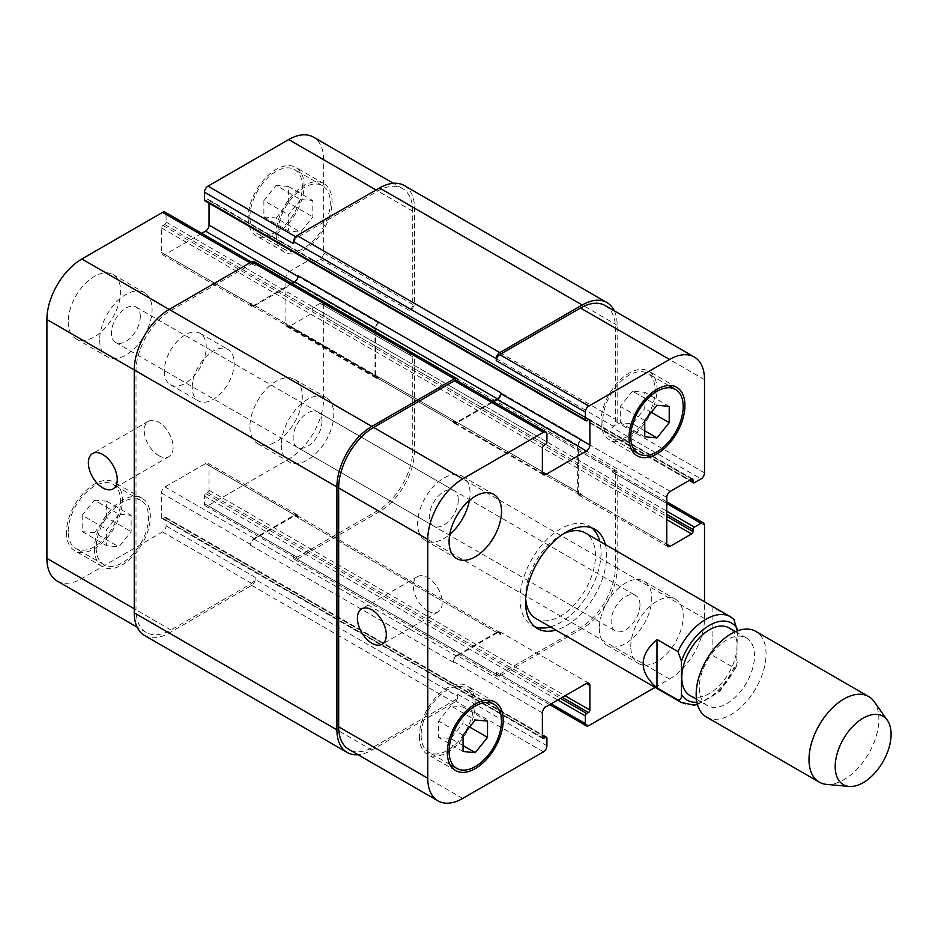 <?xml version="1.0" encoding="UTF-8"?>
<svg xmlns="http://www.w3.org/2000/svg" width="938" height="938" viewBox="0 0 938 938"><rect width="100%" height="100%" fill="white"/><g stroke="black" fill="none" stroke-linecap="round" stroke-linejoin="round"><path stroke-width="0.7" stroke-dasharray="4.69 3.52" d="M734.56 619.83L712.892 607.191L712.892 655.603L733.856 667.715L736.693 666.437L737.35 630.887M712.892 607.191L712.892 655.603M689.887 695.468A39.033 22.535 120 0 0 719.962 685.01A39.033 22.535 120 0 0 737.01 645.719A39.033 22.535 120 0 0 728.92 627.85M550.371 626.901A57.324 33.1 120 0 0 601.082 552.318A57.324 33.1 120 0 0 599.781 541.308M591.866 527.93A57.324 33.1 120 0 0 589.205 526.077A57.324 33.1 120 0 0 531.881 559.165A57.324 33.1 120 0 0 531.893 625.365A57.324 33.1 120 0 0 534.824 626.736M535.844 618.517A49.421 28.527 120 0 0 573.915 605.28A49.421 28.527 120 0 0 595.489 555.542A49.421 28.527 120 0 0 585.253 532.925M563.234 533.933A49.421 28.527 120 0 0 525.714 598.936M605.373 544.532A57.324 33.1 -60 0 1 606.675 555.542A57.324 33.1 -60 0 1 555.953 630.125M754.48 655.803A39.033 22.535 120 0 0 746.39 637.934A39.033 22.535 120 0 0 707.358 660.481A39.033 22.535 120 0 0 707.358 705.552A39.033 22.535 120 0 0 737.432 695.093A39.033 22.535 120 0 0 754.48 655.803M706.396 716.984A49.421 28.527 120 0 0 744.479 703.746A49.421 28.527 120 0 0 766.053 654.02A49.421 28.527 120 0 0 755.817 631.391M826.425 784.367A49.421 28.527 120 0 0 861.389 764.224A49.421 28.527 120 0 0 878.883 719.165A49.421 28.527 120 0 0 874.181 701.659M427.763 610.955A20.425 11.795 -120 0 0 437.987 611.975A20.425 11.795 -120 0 0 437.987 588.384A20.425 11.795 -120 0 0 417.551 576.589A20.425 11.795 -120 0 0 414.42 592.957A20.425 11.795 -120 0 0 427.763 610.955M158.71 455.622A20.425 11.795 -120 0 0 168.934 456.63A20.425 11.795 -120 0 0 168.934 433.039A20.425 11.795 -120 0 0 148.497 421.244A20.425 11.795 -120 0 0 145.367 437.624A20.425 11.795 -120 0 0 158.71 455.622M281.365 444.788A37.063 21.398 120 0 0 289.033 461.754A37.063 21.398 120 0 0 326.096 440.368A37.063 21.398 120 0 0 326.096 397.571A37.063 21.398 120 0 0 297.534 407.491A37.063 21.398 120 0 0 281.365 444.788M322.015 421.326A20.425 11.795 -60 0 1 313.093 441.88A20.425 11.795 -60 0 1 297.358 447.356A20.425 11.795 -60 0 1 297.358 423.765A20.425 11.795 -60 0 1 317.783 411.97A20.425 11.795 -60 0 1 322.015 421.326M249.918 426.638A37.063 21.398 120 0 0 257.587 443.604A37.063 21.398 120 0 0 294.649 422.206A37.063 21.398 120 0 0 294.649 379.409A37.063 21.398 120 0 0 266.087 389.34A37.063 21.398 120 0 0 249.918 426.638M68.216 321.734A37.063 21.398 120 0 0 75.896 338.7A37.063 21.398 120 0 0 112.947 317.302A37.063 21.398 120 0 0 112.947 274.506A37.063 21.398 120 0 0 84.397 284.437A37.063 21.398 120 0 0 68.216 321.734M99.663 339.884A37.063 21.398 120 0 0 107.342 356.85A37.063 21.398 120 0 0 144.405 335.452A37.063 21.398 120 0 0 144.405 292.656A37.063 21.398 120 0 0 115.843 302.587A37.063 21.398 120 0 0 99.663 339.884M140.313 316.423A20.425 11.795 -60 0 1 131.402 336.976A20.425 11.795 -60 0 1 115.655 342.452A20.425 11.795 -60 0 1 115.655 318.861A20.425 11.795 -60 0 1 136.08 307.066A20.425 11.795 -60 0 1 140.313 316.423M300.582 199.513L288.353 214.732L288.353 231.029L300.582 232.132L312.811 216.913L312.811 200.603L300.582 199.513L276.124 185.396L263.895 200.603L288.353 214.732M263.895 200.603L263.895 216.913L288.353 231.029M263.895 216.913L276.124 218.003L300.582 232.132M276.124 218.003L288.353 202.796L312.811 216.913M288.353 202.796L288.353 186.486L312.811 200.603M288.353 186.486L276.124 185.396M118.88 514.223L106.651 529.442L106.651 545.74L118.88 546.842L131.109 531.623L131.109 515.314L118.88 514.223L94.421 500.106L82.192 515.314L106.651 529.442M82.192 515.314L82.192 531.623L106.651 545.74M82.192 531.623L94.421 532.714L118.88 546.842M94.421 532.714L106.651 517.506L131.109 531.623M106.651 517.506L106.651 501.197L131.109 515.314M106.651 501.197L94.421 500.106M277.871 232.964A37.063 21.398 120 0 0 285.539 249.93A37.063 21.398 120 0 0 322.602 228.532A37.063 21.398 120 0 0 322.602 185.736A37.063 21.398 120 0 0 294.04 195.667A37.063 21.398 120 0 0 277.871 232.964M249.918 216.83A37.063 21.398 -60 0 1 266.087 179.533A37.063 21.398 -60 0 1 294.649 169.602A37.063 21.398 -60 0 1 294.649 212.398A37.063 21.398 -60 0 1 257.587 233.797A37.063 21.398 -60 0 1 249.918 216.83M276.124 233.972A39.537 22.829 120 0 0 284.308 252.076A39.537 22.829 120 0 0 323.845 229.247A39.537 22.829 120 0 0 323.845 183.602A39.537 22.829 120 0 0 293.371 194.189A39.537 22.829 120 0 0 276.124 233.972M248.171 217.839A39.537 22.829 120 0 0 256.355 235.93A39.537 22.829 120 0 0 295.88 213.114A39.537 22.829 120 0 0 295.88 167.456A39.537 22.829 120 0 0 265.419 178.056A39.537 22.829 120 0 0 248.171 217.839M96.168 547.675A37.063 21.398 120 0 0 103.848 564.641A37.063 21.398 120 0 0 140.911 543.243A37.063 21.398 120 0 0 140.911 500.446A37.063 21.398 120 0 0 112.349 510.378A37.063 21.398 120 0 0 96.168 547.675M68.216 531.541A37.063 21.398 -60 0 1 84.397 494.244A37.063 21.398 -60 0 1 112.947 484.313A37.063 21.398 -60 0 1 112.947 527.109A37.063 21.398 -60 0 1 75.896 548.507A37.063 21.398 -60 0 1 68.216 531.541M94.421 548.683A39.537 22.829 120 0 0 102.605 566.787A39.537 22.829 120 0 0 142.142 543.958A39.537 22.829 120 0 0 142.142 498.313A39.537 22.829 120 0 0 111.681 508.9A39.537 22.829 120 0 0 94.421 548.683M66.469 532.55A39.537 22.829 120 0 0 74.653 550.641A39.537 22.829 120 0 0 114.19 527.824A39.537 22.829 120 0 0 114.19 482.179A39.537 22.829 120 0 0 83.728 492.767A39.537 22.829 120 0 0 66.469 532.55M57.136 580.997A49.421 28.527 120 0 0 81.841 578.547L162.555 531.94A4.936 2.849 120 0 0 166.049 525.89L166.049 518.222A1.982 1.137 120 0 0 165.639 517.319A1.982 1.137 120 0 0 164.654 517.424L162.907 518.433A1.982 1.137 -60 0 1 161.922 518.526A1.982 1.137 -60 0 1 161.512 517.624L161.512 493.013A4.936 2.849 -60 0 1 165.006 486.951L205.539 463.56A4.936 2.849 -60 0 1 208.013 463.313A4.936 2.849 -60 0 1 209.033 465.576L209.033 490.187A1.982 1.137 -60 0 1 207.638 492.602L205.891 493.611A1.982 1.137 120 0 0 204.484 496.038L204.484 503.706A4.936 2.849 120 0 0 205.516 505.957A4.936 2.849 120 0 0 207.978 505.723L288.705 459.116A49.421 28.527 120 0 0 323.645 398.591L323.645 305.389A4.936 2.849 120 0 0 322.613 303.126A4.936 2.849 120 0 0 320.151 303.373L313.503 307.207A1.982 1.137 120 0 0 312.108 309.634L312.108 311.651A1.982 1.137 -60 0 1 310.713 314.066L289.396 326.377A4.936 2.849 -60 0 1 286.922 326.623A4.936 2.849 -60 0 1 285.902 324.36L285.902 277.554A4.936 2.849 -60 0 1 289.396 271.504L310.713 259.193A1.982 1.137 -60 0 1 311.697 259.099A1.982 1.137 -60 0 1 312.108 260.002L312.108 262.019A1.982 1.137 120 0 0 312.518 262.921A1.982 1.137 120 0 0 313.503 262.828L320.151 258.994A4.936 2.849 120 0 0 323.645 252.943L323.645 159.741A49.421 28.527 120 0 0 313.409 137.112M201.74 233.339L165.006 254.55A4.936 2.849 -60 0 1 162.532 254.796A4.936 2.849 -60 0 1 161.512 252.533L161.512 227.922A1.982 1.137 -60 0 1 162.907 225.507L164.654 224.499A1.982 1.137 120 0 0 166.049 222.072L166.049 214.403A4.936 2.849 120 0 0 165.029 212.14M204.894 200.791A1.982 1.137 120 0 0 205.891 200.685L207.638 199.677A1.982 1.137 -60 0 1 208.623 199.583A1.982 1.137 -60 0 1 209.033 200.486L209.033 203.171M164.302 371.155A29.653 17.119 120 0 0 170.446 384.732A29.653 17.119 120 0 0 200.099 367.614A29.653 17.119 120 0 0 200.099 333.377A29.653 17.119 120 0 0 177.247 341.315A29.653 17.119 120 0 0 164.302 371.155M599.335 628.378A37.063 21.398 120 0 0 607.015 645.344A37.063 21.398 120 0 0 644.066 623.946A37.063 21.398 120 0 0 644.066 581.15A37.063 21.398 120 0 0 615.516 591.081A37.063 21.398 120 0 0 599.335 628.378M639.986 604.904A20.425 11.795 120 0 0 635.753 595.548A20.425 11.795 120 0 0 615.328 607.343A20.425 11.795 120 0 0 615.328 630.934A20.425 11.795 120 0 0 631.063 625.458A20.425 11.795 120 0 0 639.986 604.904M630.782 646.528A37.063 21.398 -60 0 1 646.962 609.231A37.063 21.398 -60 0 1 675.524 599.3A37.063 21.398 -60 0 1 675.524 642.096A37.063 21.398 -60 0 1 638.461 663.494A37.063 21.398 -60 0 1 630.782 646.528M469.375 500.435A37.063 21.398 120 0 0 462.375 476.246A37.063 21.398 120 0 0 433.813 486.165A37.063 21.398 120 0 0 417.633 523.463A37.063 21.398 120 0 0 425.313 540.429A37.063 21.398 120 0 0 449.759 534.402M458.283 500.001A20.425 11.795 120 0 0 454.051 490.644A20.425 11.795 120 0 0 433.626 502.44A20.425 11.795 120 0 0 433.626 526.03A20.425 11.795 120 0 0 449.372 520.555A20.425 11.795 120 0 0 458.283 500.001M632.529 391.158L620.299 406.377L620.299 422.686L632.529 423.777L644.758 408.558L644.758 392.26L632.529 391.158L656.987 405.286M644.758 420.494L620.299 406.377M644.758 436.803L620.299 422.686M644.758 430.835L632.529 423.777M651.312 412.345L644.758 408.558M669.216 406.377L644.758 392.26M450.826 705.868L438.597 721.088L438.597 737.397L450.826 738.487L463.055 723.268L463.055 706.971L450.826 705.868L475.285 719.997M463.055 735.204L438.597 721.088M463.055 751.514L438.597 737.397M463.055 745.546L450.826 738.487M469.61 727.056L463.055 723.268M487.514 721.088L463.055 706.971M602.829 420.587A37.063 21.398 120 0 0 610.509 437.554A37.063 21.398 120 0 0 647.56 416.155A37.063 21.398 120 0 0 647.56 373.359A37.063 21.398 120 0 0 619.01 383.29A37.063 21.398 120 0 0 602.829 420.587M601.082 421.596A39.537 22.829 120 0 0 609.266 439.688A39.537 22.829 120 0 0 648.803 416.859A39.537 22.829 120 0 0 648.803 371.214A39.537 22.829 120 0 0 618.341 381.801A39.537 22.829 120 0 0 601.082 421.596M421.127 735.298A37.063 21.398 120 0 0 428.807 752.264A37.063 21.398 120 0 0 465.869 730.866A37.063 21.398 120 0 0 465.869 688.07A37.063 21.398 120 0 0 437.307 698.001A37.063 21.398 120 0 0 421.127 735.298M419.38 736.307A39.537 22.829 120 0 0 427.576 754.398A39.537 22.829 120 0 0 467.101 731.57A39.537 22.829 120 0 0 467.101 685.924A39.537 22.829 120 0 0 436.639 696.524A39.537 22.829 120 0 0 419.38 736.307M655.099 687.366L669.568 679.006A49.421 28.527 120 0 0 704.508 618.494L704.508 601.774M192.255 387.3A29.653 17.119 -60 0 1 205.199 357.46A29.653 17.119 -60 0 1 228.051 349.511A29.653 17.119 -60 0 1 228.051 383.748A29.653 17.119 -60 0 1 198.399 400.866A29.653 17.119 -60 0 1 192.255 387.3M144.487 635.46A49.421 28.527 120 0 0 169.192 633.009L251.665 585.406A4.936 2.849 120 0 0 255.159 579.356L457.814 696.359L457.814 694.343A4.936 2.849 -60 0 1 454.32 700.393L373.605 747A49.421 28.527 -60 0 1 348.901 749.439M456.771 655.404A4.936 2.849 120 0 0 453.277 661.454L453.277 662.263A4.936 2.849 120 0 1 456.771 656.213L497.304 632.81A4.936 2.849 120 0 1 499.778 632.564A4.936 2.849 120 0 1 500.798 634.827L500.798 634.018A4.936 2.849 120 0 0 499.778 631.755A4.936 2.849 120 0 0 497.304 632.001L456.771 655.404L545.869 706.853M410.996 353.814L409.249 354.822A4.936 2.849 120 0 1 411.723 354.576A4.936 2.849 120 0 1 412.743 356.839L412.743 450.041A49.421 28.527 120 0 1 377.803 510.565L297.088 557.16A4.936 2.849 120 0 1 294.614 557.407A4.936 2.849 120 0 1 293.594 555.144L293.594 557.16A4.936 2.849 120 0 0 294.614 559.423A4.936 2.849 120 0 0 297.088 559.177L379.55 511.573A49.421 28.527 120 0 0 414.49 451.049L414.49 355.83A4.936 2.849 120 0 0 413.47 353.567A4.936 2.849 120 0 0 410.996 353.814L613.663 470.817L611.916 471.826A4.936 2.849 -60 0 1 614.378 471.58A4.936 2.849 -60 0 1 615.41 473.842L615.41 567.044A49.421 28.527 -60 0 1 580.47 627.569L499.755 674.164A4.936 2.849 -60 0 1 497.281 674.41A4.936 2.849 -60 0 1 496.261 672.147L551.11 703.828M577.667 492.802A4.936 2.849 120 0 0 578.687 495.065A4.936 2.849 120 0 0 581.161 494.818L581.865 494.42A4.936 2.849 120 0 1 579.391 494.666A4.936 2.849 120 0 1 578.371 492.403L578.371 445.597A4.936 2.849 120 0 1 581.865 439.547L581.161 439.945A4.936 2.849 120 0 0 577.667 446.007L577.667 492.802L666.777 544.251L581.161 494.818M605.174 305.565A49.421 28.527 -60 0 1 615.41 328.183L615.41 421.385A4.936 2.849 -60 0 1 611.916 427.447L701.014 478.884M298.132 275.737L298.132 276.546A4.936 2.849 -60 0 1 294.638 282.596L254.104 305.999A4.936 2.849 -60 0 1 251.63 306.245A4.936 2.849 -60 0 1 250.61 303.982L250.61 303.173L453.277 420.177L453.277 420.986A4.936 2.849 120 0 0 454.297 423.249A4.936 2.849 120 0 0 456.771 423.003L493.505 401.792M456.794 380.594A4.936 2.849 -60 0 1 457.814 382.856L546.924 434.294M457.814 381.18L457.814 382.856M457.814 696.359A4.936 2.849 -60 0 1 454.32 702.41L371.858 750.025A49.421 28.527 -60 0 1 358.023 754.715M453.277 420.177A4.936 2.849 120 0 0 454.297 422.44A4.936 2.849 120 0 0 456.771 422.194L492.813 401.382M614.296 310.83A49.421 28.527 -60 0 1 617.157 325.158L617.157 420.376A4.936 2.849 -60 0 1 613.663 426.438L611.916 427.447M613.663 470.817A4.936 2.849 -60 0 1 616.125 470.571A4.936 2.849 -60 0 1 617.157 472.834L617.157 568.053A49.421 28.527 -60 0 1 582.217 628.577L499.755 676.181A4.936 2.849 -60 0 1 497.281 676.427A4.936 2.849 -60 0 1 496.261 674.164L496.261 672.147M254.128 261.573A4.936 2.849 120 0 1 255.159 263.836L255.159 265.853A4.936 2.849 120 0 0 254.128 263.59A4.936 2.849 120 0 0 251.665 263.836L170.939 310.431A49.421 28.527 120 0 0 135.998 370.956L135.998 609.817A49.421 28.527 120 0 0 146.234 632.435A49.421 28.527 120 0 0 170.939 629.984L251.665 583.389A4.936 2.849 120 0 0 255.159 577.339L166.049 525.89M298.132 517.823A4.936 2.849 -60 0 0 297.112 515.56A4.936 2.849 -60 0 0 294.638 515.806L254.104 539.209A4.936 2.849 -60 0 0 250.61 545.259L250.61 544.45A4.936 2.849 -60 0 1 254.104 538.4L294.638 514.997A4.936 2.849 -60 0 1 297.112 514.751A4.936 2.849 -60 0 1 298.132 517.014L298.132 517.823L500.798 634.827M379.198 322.543A4.936 2.849 -60 0 0 375.704 328.593L375.704 375.399A4.936 2.849 -60 0 0 376.724 377.662A4.936 2.849 -60 0 0 379.198 377.416L378.495 377.815A4.936 2.849 -60 0 1 376.032 378.061A4.936 2.849 -60 0 1 375.001 375.798L375.001 328.992A4.936 2.849 -60 0 1 378.495 322.942L379.198 322.543L581.865 439.547M404.255 185.536A49.421 28.527 120 0 1 414.49 208.154L414.49 303.373A4.936 2.849 120 0 1 410.996 309.423L409.249 310.431A4.936 2.849 120 0 0 412.743 304.381L412.743 211.179A49.421 28.527 120 0 0 402.508 188.561A49.421 28.527 120 0 0 377.803 191L297.088 237.607A4.936 2.849 120 0 0 293.594 243.657M255.159 579.356L255.159 577.339M291.894 283.37L254.104 305.19A4.936 2.849 -60 0 1 251.63 305.436A4.936 2.849 -60 0 1 250.61 303.173M696.911 702.199A44.473 25.678 120 0 0 737.35 662.158M681.199 702.433A49.421 28.527 120 0 0 733.856 667.715M733.856 619.291A49.421 28.527 120 0 0 730.62 616.841M373.605 747L462.715 798.437M454.32 700.393L543.43 751.842M457.814 694.343L546.924 745.78M453.277 661.454L542.375 712.903M497.304 632.001L500.798 634.018M499.755 674.164L588.853 725.613M580.47 627.569L669.568 679.006M615.41 567.044L704.508 618.494M615.41 473.842L704.508 525.28M611.916 471.826L666.777 503.495M577.667 446.007L666.777 497.445M581.161 439.945L670.271 491.395M615.41 421.385L704.508 472.834M615.41 328.183L704.508 379.632M456.771 423.003L453.277 420.986M170.939 629.984L81.841 578.547M135.998 609.817L134.251 608.809M251.665 583.389L162.555 531.94M250.61 544.45L161.512 493.013M254.104 538.4L165.006 486.951M294.638 514.997L205.539 463.56M298.132 517.014L209.033 465.576M297.088 557.16L207.978 505.723M293.594 555.144L204.484 503.706M377.803 510.565L288.705 459.116M412.743 450.041L323.645 398.591M412.743 356.839L323.645 305.389M409.249 354.822L320.151 303.373M378.495 377.815L289.396 326.377M375.001 375.798L285.902 324.36M375.001 328.992L285.902 277.554M378.495 322.942L289.396 271.504M412.743 304.381L323.645 252.943M409.249 310.431L320.151 258.994M412.743 211.179L323.645 159.741M377.803 191L376.056 189.992M297.088 237.607L295.646 236.775M294.638 282.596L293.946 282.186M254.104 305.999L165.006 254.55M250.61 303.982L161.512 252.533M251.665 263.836L249.918 262.828M255.159 265.853L166.049 214.403M170.939 310.431L169.192 309.423M135.998 370.956L134.251 369.947M162.907 518.433L542.375 737.514L161.512 517.624M164.654 517.424L542.375 735.498M166.049 518.222L546.924 738.124M251.665 585.406L454.32 702.41M169.192 633.009L371.858 750.025M255.159 263.836L457.814 380.84M166.049 222.072L546.924 441.962M164.654 224.499L545.517 444.389M162.907 225.507L543.77 445.398M161.512 227.922L542.375 447.813M254.104 305.19L456.771 422.194M209.033 200.486L588.501 419.567L207.638 199.677M205.891 200.685L586.754 420.576M414.49 208.154L617.157 325.158M414.49 303.373L617.157 420.376M410.996 309.423L613.663 426.438M313.503 262.828L694.378 482.718M312.108 262.019L689.829 480.092M312.108 260.002L691.576 479.084L310.713 259.193M375.704 328.593L578.371 445.597M375.704 375.399L578.371 492.403M379.198 377.416L581.865 494.42M310.713 314.066L666.777 519.64M312.108 311.651L666.777 516.404M312.108 309.634L666.777 514.387M313.503 307.207L666.777 511.163M414.49 355.83L617.157 472.834M414.49 451.049L617.157 568.053M379.55 511.573L582.217 628.577M297.088 559.177L499.755 676.181M293.594 557.16L496.261 674.164M204.484 496.038L557.758 699.994M205.891 493.611L560.549 698.376M207.638 492.602L562.296 697.368M209.033 490.187L565.086 695.75M294.638 515.806L497.304 632.81M254.104 539.209L456.771 656.213M250.61 545.259L453.277 662.263M697.485 704.567L719.692 691.505L736.693 666.437M531.893 625.365L537.474 628.589M589.205 526.077L594.798 529.302M696.442 699.256L707.358 705.552M735.474 631.637L746.39 637.934M417.551 576.589L361.646 608.868M437.987 611.975L382.071 644.242M148.497 421.244L92.592 453.523M168.934 456.63L113.017 488.909M257.587 443.604L289.033 461.754M294.649 379.409L326.096 397.571M75.896 338.7L107.342 356.85M112.947 274.506L144.405 292.656M322.602 185.736L294.649 169.602M285.539 249.93L257.587 233.797M323.845 183.602L295.88 167.456M284.308 252.076L256.355 235.93M140.911 500.446L112.947 484.313M103.848 564.641L75.896 548.507M142.142 498.313L114.19 482.179M102.605 566.787L74.653 550.641M607.015 645.344L638.461 663.494M644.066 581.15L675.524 599.3M297.358 447.356L615.328 630.934M317.783 411.97L635.753 595.548M425.313 540.429L456.759 558.591M462.375 476.246L493.822 494.396M115.655 342.452L433.626 526.03M136.08 307.066L454.051 490.644M668.642 385.518L647.56 373.359M631.579 449.712L610.509 437.554M676.755 387.359L648.803 371.214M637.219 455.821L609.266 439.688M486.939 700.229L465.869 688.07M449.877 764.423L428.807 752.264M495.053 702.07L467.101 685.924M455.528 770.544L427.576 754.398M170.446 384.732L198.399 400.866M200.099 333.377L228.051 349.511M588.876 683.204L499.778 631.755M549.668 704.661L497.281 674.41M666.777 501.83L614.378 471.58M667.797 546.514L578.687 495.065M543.407 474.687L454.297 423.249M146.234 632.435L137.112 627.17M297.112 514.751L208.013 463.313M294.614 557.407L205.516 505.957M411.723 354.576L322.613 303.126M376.032 378.061L286.922 326.623M402.508 188.561L393.385 183.285M251.63 306.245L162.532 254.796M254.128 263.59L251.361 261.983M161.922 518.526L542.785 738.417M165.639 517.319L542.375 734.829M251.63 305.436L454.297 422.44M208.623 199.583L589.486 419.474M312.518 262.921L689.254 480.432M311.697 259.099L692.572 478.99M376.724 377.662L579.391 494.666M413.47 353.567L616.125 470.571M294.614 559.423L497.281 676.427M297.112 515.56L499.778 632.564"/><path stroke-width="1.41" d="M656.987 687.882C638.532 671.749 638.532 655.603 656.987 639.47L677.951 651.57L681.445 661.161L681.445 694.437C681.738 698.306 680.578 700.158 677.951 699.983L656.987 687.882L656.987 639.47M737.35 630.887L733.856 619.291M735.474 631.637L728.92 627.85A39.033 22.535 120 0 0 689.887 650.386A39.033 22.535 120 0 0 689.887 695.468L696.442 699.256M599.781 541.308A57.324 33.1 120 0 0 591.866 527.93M534.824 626.736A57.324 33.1 120 0 0 550.371 626.901M734.56 619.83L730.62 616.841L585.253 532.925A49.421 28.527 120 0 0 563.234 533.933M525.714 598.936A49.421 28.527 120 0 0 535.844 618.517L681.199 702.433L693.757 705.106L697.485 704.567M555.953 630.125A57.324 33.1 -60 0 1 537.474 628.589A57.324 33.1 -60 0 1 537.474 562.401A57.324 33.1 -60 0 1 594.798 529.302A57.324 33.1 -60 0 1 605.373 544.532M887.336 720.278L874.181 701.659A49.421 28.527 120 0 0 868.658 696.547L755.817 631.391A49.421 28.527 120 0 0 706.396 659.93A49.421 28.527 120 0 0 706.396 716.984L819.237 782.128A49.421 28.527 120 0 0 826.425 784.367L849.136 786.443A39.537 22.829 120 0 0 877.1 770.333A39.537 22.829 120 0 0 891.1 734.278A39.537 22.829 120 0 0 887.336 720.278A39.537 22.829 120 0 0 843.379 739.015A39.537 22.829 120 0 0 849.136 786.443M868.658 696.547A49.421 28.527 120 0 0 819.237 725.074A49.421 28.527 120 0 0 819.237 782.128M371.858 643.234A20.425 11.795 60 0 1 358.515 625.236A20.425 11.795 60 0 1 361.646 608.868A20.425 11.795 60 0 1 382.071 620.663A20.425 11.795 60 0 1 382.071 644.242A20.425 11.795 60 0 1 371.858 643.234M102.805 487.901A20.425 11.795 60 0 1 89.462 469.903A20.425 11.795 60 0 1 92.592 453.523A20.425 11.795 60 0 1 113.017 465.318A20.425 11.795 60 0 1 113.017 488.909A20.425 11.795 60 0 1 102.805 487.901M251.361 261.983L165.029 212.14A4.936 2.849 120 0 0 162.555 212.387L81.841 258.994A49.421 28.527 120 0 0 46.9 319.506L46.9 558.368A49.421 28.527 120 0 0 57.136 580.997L137.112 627.17M209.033 203.171L209.033 225.097A4.936 2.849 -60 0 1 205.539 231.147L201.74 233.339M393.385 183.285L313.409 137.112A49.421 28.527 120 0 0 288.705 139.563L207.978 186.158A4.936 2.849 120 0 0 204.484 192.22L204.484 199.876A1.982 1.137 120 0 0 204.894 200.791L585.769 420.681A1.982 1.137 120 0 0 586.754 420.576L588.501 419.567A1.982 1.137 -60 0 1 589.486 419.474A1.982 1.137 -60 0 1 589.896 420.376L589.896 444.987A4.936 2.849 -60 0 1 586.402 451.049L545.869 474.44A4.936 2.849 -60 0 1 543.407 474.687A4.936 2.849 -60 0 1 542.375 472.424L542.375 447.813A1.982 1.137 -60 0 1 543.77 445.398L545.517 444.389A1.982 1.137 120 0 0 546.924 441.962L546.924 434.294A4.936 2.849 120 0 0 545.893 432.043A4.936 2.849 120 0 0 543.43 432.277L462.715 478.884A49.421 28.527 120 0 0 427.763 539.409L427.763 778.259A49.421 28.527 120 0 0 437.999 800.888A49.421 28.527 120 0 0 462.715 798.437L543.43 751.842A4.936 2.849 120 0 0 546.924 745.78L546.924 738.124A1.982 1.137 120 0 0 546.514 737.209A1.982 1.137 120 0 0 545.517 737.315L543.77 738.323A1.982 1.137 -60 0 1 542.785 738.417A1.982 1.137 -60 0 1 542.375 737.514L542.375 712.903A4.936 2.849 -60 0 1 545.869 706.853L586.402 683.45A4.936 2.849 -60 0 1 588.876 683.204A4.936 2.849 -60 0 1 589.896 685.467L589.896 710.078A1.982 1.137 -60 0 1 588.501 712.493L586.754 713.501A1.982 1.137 120 0 0 585.359 715.929L585.359 723.597A4.936 2.849 120 0 0 586.379 725.86A4.936 2.849 120 0 0 588.853 725.613L655.099 687.366M449.759 534.402A37.063 21.398 120 0 0 469.375 500.435M449.079 541.625A37.063 21.398 -60 0 1 465.26 504.327A37.063 21.398 -60 0 1 493.822 494.396A37.063 21.398 -60 0 1 493.822 537.193A37.063 21.398 -60 0 1 456.759 558.591A37.063 21.398 -60 0 1 449.079 541.625M644.758 420.494L656.987 405.286L669.216 406.377L669.216 422.686L656.987 437.894L644.758 436.803L644.758 420.494M656.987 437.894L644.758 430.835M669.216 422.686L651.312 412.345M463.055 735.204L475.285 719.997L487.514 721.088L487.514 737.397L475.285 752.604L463.055 751.514L463.055 735.204M475.285 752.604L463.055 745.546M487.514 737.397L469.61 727.056M630.782 436.721A37.063 21.398 120 0 0 638.461 453.687A37.063 21.398 120 0 0 675.524 432.289A37.063 21.398 120 0 0 675.524 389.493A37.063 21.398 120 0 0 646.962 399.424A37.063 21.398 120 0 0 630.782 436.721M629.035 437.729A39.537 22.829 -60 0 1 646.294 397.947A39.537 22.829 -60 0 1 676.755 387.359A39.537 22.829 -60 0 1 676.755 433.004A39.537 22.829 -60 0 1 637.219 455.821A39.537 22.829 -60 0 1 629.035 437.729M449.079 751.432A37.063 21.398 120 0 0 456.759 768.398A37.063 21.398 120 0 0 493.822 747A37.063 21.398 120 0 0 493.822 704.204A37.063 21.398 120 0 0 465.26 714.135A37.063 21.398 120 0 0 449.079 751.432M447.332 752.44A39.537 22.829 -60 0 1 464.591 712.657A39.537 22.829 -60 0 1 495.053 702.07A39.537 22.829 -60 0 1 495.053 747.715A39.537 22.829 -60 0 1 455.528 770.544A39.537 22.829 -60 0 1 447.332 752.44M704.508 601.774L704.508 525.28A4.936 2.849 120 0 0 703.488 523.017A4.936 2.849 120 0 0 701.014 523.263L694.378 527.097A1.982 1.137 120 0 0 692.983 529.524L692.983 531.541A1.982 1.137 -60 0 1 691.576 533.957L670.271 546.268A4.936 2.849 -60 0 1 667.797 546.514A4.936 2.849 -60 0 1 666.777 544.251L666.777 497.445A4.936 2.849 -60 0 1 670.271 491.395L691.576 479.084A1.982 1.137 -60 0 1 692.572 478.99A1.982 1.137 -60 0 1 692.983 479.893L692.983 481.909A1.982 1.137 120 0 0 693.393 482.812A1.982 1.137 120 0 0 694.378 482.718L701.014 478.884A4.936 2.849 120 0 0 704.508 472.834L704.508 379.632A49.421 28.527 120 0 0 694.272 357.003A49.421 28.527 120 0 0 669.568 359.453L588.853 406.06A4.936 2.849 120 0 0 585.359 412.11L585.359 419.778A1.982 1.137 120 0 0 585.769 420.681M437.999 800.888L348.901 749.439A49.421 28.527 -60 0 1 338.665 726.821L338.665 487.959A49.421 28.527 -60 0 1 373.605 427.435L454.32 380.84A4.936 2.849 -60 0 1 456.794 380.594L545.893 432.043M496.261 358.644A4.936 2.849 -60 0 1 499.755 352.594L582.217 304.991A49.421 28.527 -60 0 1 606.921 302.54L404.255 185.536A49.421 28.527 120 0 0 379.55 187.975L297.088 235.59A4.936 2.849 120 0 0 293.594 241.641L496.261 358.644L496.261 360.661A4.936 2.849 -60 0 1 499.755 354.611L580.47 308.016A49.421 28.527 -60 0 1 605.174 305.565L694.272 357.003M493.505 401.792L497.304 399.6A4.936 2.849 120 0 0 500.798 393.55L500.798 392.741A4.936 2.849 120 0 1 497.304 398.791L492.813 401.382M358.023 754.715A49.421 28.527 -60 0 1 347.154 752.464A49.421 28.527 -60 0 1 336.918 729.846L336.918 486.951A49.421 28.527 -60 0 1 371.858 426.427L454.32 378.823A4.936 2.849 -60 0 1 456.794 378.577A4.936 2.849 -60 0 1 457.814 380.84L457.814 381.18M606.921 302.54A49.421 28.527 -60 0 1 614.296 310.83M456.794 378.577L254.128 261.573A4.936 2.849 120 0 0 251.665 261.819L169.192 309.423A49.421 28.527 120 0 0 134.251 369.947L134.251 612.842A49.421 28.527 120 0 0 144.487 635.46L347.154 752.464M500.798 392.741L298.132 275.737A4.936 2.849 -60 0 1 294.638 281.787L291.894 283.37M293.594 241.641L293.594 243.657L204.484 192.22M681.445 694.437A44.473 25.678 120 0 0 696.911 702.199M737.35 628.882A44.473 25.678 120 0 0 709.398 625.341A44.473 25.678 120 0 0 681.445 661.161M677.951 699.983A49.421 28.527 120 0 0 681.199 702.433M730.62 616.841A49.421 28.527 120 0 0 677.951 651.57M338.665 726.821L427.763 778.259M586.402 683.45L589.896 685.467M551.11 703.828L585.359 723.597M666.777 503.495L701.014 523.263M666.777 544.251L670.271 546.268M580.47 308.016L669.568 359.453M499.755 354.611L588.853 406.06M496.261 360.661L585.359 412.11M497.304 399.6L586.402 451.049M500.798 393.55L589.896 444.987M542.375 472.424L545.869 474.44M454.32 380.84L543.43 432.277M373.605 427.435L462.715 478.884M338.665 487.959L427.763 539.409M134.251 608.809L46.9 558.368M376.056 189.992L288.705 139.563M295.646 236.775L207.978 186.158M298.073 276.511L209.033 225.097M293.946 282.186L205.539 231.147M249.918 262.828L162.555 212.387M371.858 426.427L81.841 258.994M336.918 486.951L46.9 319.506M542.375 737.514L543.77 738.323M542.375 735.498L545.517 737.315M134.251 612.842L336.918 729.846M251.665 261.819L454.32 378.823M294.638 281.787L497.304 398.791M588.501 419.567L589.896 420.376M204.484 199.876L585.359 419.778M297.088 235.59L499.755 352.594M379.55 187.975L582.217 304.991M689.829 480.092L692.983 481.909M691.576 479.084L692.983 479.893M666.777 519.64L691.576 533.957M666.777 516.404L692.983 531.541M666.777 514.387L692.983 529.524M666.777 511.163L694.378 527.097M557.758 699.994L585.359 715.929M560.549 698.376L586.754 713.501M562.296 697.368L588.501 712.493M565.086 695.75L589.896 710.078M675.524 389.493L668.642 385.518M638.461 453.687L631.579 449.712M493.822 704.204L486.939 700.229M456.759 768.398L449.877 764.423M586.379 725.86L549.668 704.661M703.488 523.017L666.777 501.83M542.375 734.829L546.514 737.209M689.254 480.432L693.393 482.812"/></g></svg>
